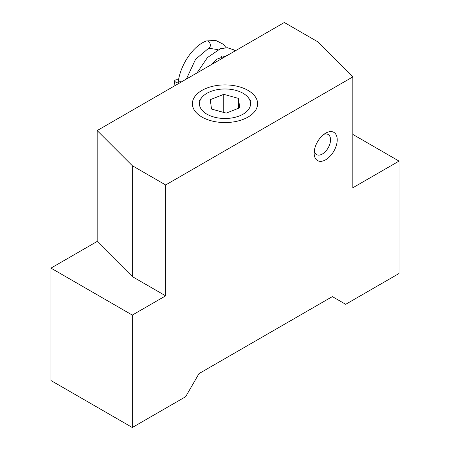 <?xml version="1.0" encoding="UTF-8"?>
<svg xmlns="http://www.w3.org/2000/svg" width="450" height="450" viewBox="0 0 450 450"><rect width="100%" height="100%" fill="white"/><g stroke="black" fill="none" stroke-linecap="round" stroke-linejoin="round"><path stroke-width="0.67" d="M325.688 133.149L325.688 133.149A16.307 9.416 120 0 0 314.156 153.124A16.307 9.416 120 0 0 325.688 159.778A16.307 9.416 120 0 0 337.219 139.804A16.307 9.416 120 0 0 325.688 133.149M314.297 150.947A11.593 6.694 120 0 0 316.558 154.581A11.593 6.694 120 0 0 328.151 147.887A11.593 6.694 120 0 0 328.151 134.499A11.593 6.694 120 0 0 323.876 134.359M248.062 90.416A32.614 18.827 180 0 1 248.062 117.045A32.614 18.827 180 0 1 201.938 117.045A32.614 18.827 180 0 1 201.938 90.416A32.614 18.827 180 0 1 248.062 90.416M97.166 130.567L284.344 22.5L317.689 41.749L352.834 76.894L165.656 184.961L132.311 165.713L97.166 130.567L97.166 241.442L50.962 268.116L132.311 315.084L165.656 295.836L165.656 184.961M352.834 76.894L352.834 187.768L399.037 161.094L399.037 273.51L345.69 304.307L332.359 296.606L198.996 373.601L185.659 396.703L132.311 427.5L132.311 315.084M132.311 427.5L50.962 380.531L50.962 268.116M399.037 161.094L352.834 134.415M165.656 295.836L132.311 276.587L97.166 241.442M132.311 276.587L132.311 165.713M208.614 48.206A3.774 2.649 -105.8 0 0 208.766 48.156A3.774 2.649 -105.8 0 0 210.251 46.119A3.774 2.649 -105.8 0 0 209.796 42.975A3.774 2.649 -105.8 0 0 206.556 40.95A3.774 2.649 -105.8 0 0 206.426 40.989C193.483 45.439 180.157 64.682 178.099 82.733L178.116 82.997A3.774 1.575 -168.9 0 1 174.696 80.724A3.774 1.575 -168.9 0 1 178.532 79.875M182.087 81.866C179.466 81.495 178.144 81.872 178.116 82.997M226.243 113.136L239.726 107.809L238.483 98.404L223.757 94.326L210.274 99.653L211.517 109.052L226.243 113.136M213.941 117.039A25.566 14.76 0 0 0 242.837 114.306A25.566 14.76 0 0 0 248.338 97.706A25.566 14.76 0 0 0 225 88.971A25.566 14.76 0 0 0 201.662 97.706A25.566 14.76 0 0 0 213.941 117.039M238.483 108.298L238.483 98.404M223.757 112.444L223.757 94.326M208.766 48.156L195.542 59.327L186.384 79.059M227.509 55.316L216.838 59.209L211.016 64.839M196.971 72.945L207.478 57.544L220.41 48.718L227.34 47.717L233.601 49.77L235.097 50.934M174.696 80.724L173.97 86.226M221.788 58.618L221.468 56.385M218.047 49.669L208.688 48.184M206.556 40.95L215.713 40.404L223.29 44.241L226.102 47.683M201.662 97.706L199.176 100.913M248.338 97.706L250.824 100.913"/></g></svg>
